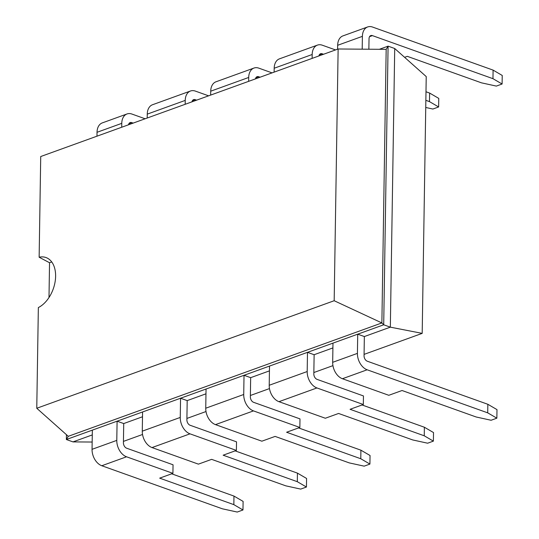 <?xml version="1.0" encoding="UTF-8"?>
<svg xmlns="http://www.w3.org/2000/svg" width="539" height="539" viewBox="0 0 539 539"><rect width="100%" height="100%" fill="white"/><g stroke="black" fill="none" stroke-linecap="round" stroke-linejoin="round"><path stroke-width="0.81" d="M123.444 441.387L142.539 434.481M186.912 418.439L206.006 411.533M250.379 395.491L269.473 388.585M313.846 372.543L332.947 365.637M364.074 354.386L422.192 333.371L426.228 76.572L394.716 48.517L388.087 46.145L379.355 49.305M92.162 442.041L72.994 441.899L92.277 434.926M422.192 333.371L390.337 327.16L394.716 48.517M332.907 347.924L314.129 354.716L307.493 352.344L357.721 334.18L364.351 336.552L390.337 327.16L383.707 324.788L388.087 46.145L386.173 49.352L338.135 48.988L40.721 156.526L39.138 257.224A27.112 17.389 109.7 0 1 45.99 257.541A27.112 17.389 109.7 0 1 55.611 276.298A27.112 17.389 109.7 0 1 38.35 307.567L36.767 408.266L334.18 300.728L338.135 48.988M205.972 393.82L187.188 400.612L180.558 398.24L206.046 389.023L244.026 375.292L250.662 377.664L269.439 370.872M172.918 473.357L126.537 456.789L101.797 465.736L222.344 508.796L237.227 512.05L242.974 509.975L233.838 504.639L159.672 478.147L172.918 473.357L173.046 464.786L126.672 448.219A4.588 3.113 -109.9 0 1 123.418 442.755L123.721 423.56L142.498 416.768M337.603 49.184L337.663 45.289A13.771 9.338 70.1 0 1 342.925 35.897L367.665 26.95A13.771 9.338 70.1 0 1 372.55 27.051L493.097 70.11L492.963 78.681L372.415 35.614A4.588 3.113 70.1 0 0 370.785 35.587A4.588 3.113 70.1 0 0 369.033 38.714L368.865 49.224M72.994 441.899L66.364 439.528L180.558 398.24L180.255 417.435L142.276 431.166L142.579 411.971M66.438 434.683L66.364 439.528L68.278 436.32L381.875 322.935L386.173 49.352M364.351 336.552L364.054 355.747A4.588 3.113 -109.9 0 0 367.302 361.218L487.842 404.284L487.714 412.847L367.167 369.788A13.771 9.338 70.1 0 1 357.418 353.375L357.721 334.18L383.707 324.788L381.875 322.935L334.18 300.728M123.721 423.56L117.091 421.188L116.788 440.383L92.048 449.324L92.351 430.129M187.188 400.612L186.892 419.8A4.588 3.113 -109.9 0 0 190.139 425.271L236.52 441.839L236.385 450.409L190.004 433.841A13.771 9.338 -109.9 0 1 180.255 417.435M314.129 354.716L313.826 373.904A4.588 3.113 -109.9 0 0 317.073 379.375L363.454 395.943L363.32 404.513L316.939 387.945A13.771 9.338 -109.9 0 1 307.19 371.539L269.21 385.27L269.513 366.075L307.493 352.344L307.19 371.539M253.471 410.893L215.492 424.624L261.873 441.192L275.112 436.408L349.279 462.9L364.169 466.154L369.916 464.079L360.773 458.743L286.607 432.251L299.852 427.461L253.471 410.893A13.771 9.338 -109.9 0 1 243.722 394.487L244.026 375.292L269.513 366.075M250.662 377.664L250.359 396.852A4.588 3.113 -109.9 0 0 253.606 402.323L299.987 418.891L299.852 427.461M367.665 26.95A13.771 9.338 70.1 0 0 362.397 36.349L362.195 49.17M96.966 136.185L97.027 132.298A13.771 9.338 -109.9 0 1 102.295 122.899L127.036 113.951A13.771 9.338 -109.9 0 1 131.92 114.052L145.132 118.775M133.146 123.108L131.785 122.622A4.588 3.113 70.1 0 0 130.155 122.589A4.588 3.113 70.1 0 0 128.498 124.785M97.027 132.298L121.767 123.35A13.771 9.338 -109.9 0 1 127.036 113.951M121.767 123.35L121.706 127.244M323.548 54.264L322.187 53.779A4.588 3.113 70.1 0 0 320.564 53.745A4.588 3.113 70.1 0 0 318.906 55.941M274.129 72.132L274.189 68.237A13.771 9.338 70.1 0 1 279.458 58.845L317.437 45.108A13.771 9.338 70.1 0 1 322.322 45.209L335.541 49.932M317.437 45.108A13.771 9.338 70.1 0 0 312.175 54.506L312.115 58.401M147.194 118.028L147.255 114.133L185.234 100.402L185.173 104.296M208.6 95.827L195.387 91.104A13.771 9.338 70.1 0 0 190.503 91.003L152.524 104.741A13.771 9.338 70.1 0 0 147.255 114.133M196.614 100.16L195.253 99.675A4.588 3.113 70.1 0 0 193.622 99.641A4.588 3.113 70.1 0 0 191.972 101.837M190.503 91.003A13.771 9.338 70.1 0 0 185.234 100.402M260.081 77.212L258.72 76.727A4.588 3.113 70.1 0 0 257.096 76.693A4.588 3.113 70.1 0 0 255.439 78.889M210.661 95.08L210.722 91.185A13.771 9.338 70.1 0 1 215.991 81.793L253.97 68.055A13.771 9.338 70.1 0 1 258.855 68.157L272.067 72.88M253.97 68.055A13.771 9.338 70.1 0 0 248.701 77.454L248.641 81.349M101.797 465.736A13.771 9.338 -109.9 0 1 92.048 449.324M126.537 456.789A13.771 9.338 -109.9 0 1 116.788 440.383M357.418 353.375L332.678 362.323A13.771 9.338 70.1 0 0 342.427 378.728L388.808 395.296L402.054 390.512L476.213 417.004L491.103 420.258L496.85 418.176L496.985 409.613L487.842 404.284M332.678 362.323L332.981 343.127M190.004 433.841L152.025 447.572L198.399 464.14L211.645 459.356L285.811 485.848L300.695 489.102L306.442 487.027L297.306 481.691L223.139 455.199L236.385 450.409M152.025 447.572A13.771 9.338 -109.9 0 1 142.276 431.166M316.939 387.945L278.959 401.676L325.34 418.244L338.58 413.46L412.746 439.952L427.636 443.206L433.383 441.124L424.24 435.795L350.074 409.303L363.32 404.513M278.959 401.676A13.771 9.338 -109.9 0 1 269.21 385.27M215.492 424.624A13.771 9.338 -109.9 0 1 205.743 408.218L206.046 389.023M493.097 70.11L502.233 75.447L502.099 84.01L496.352 86.092L481.468 82.838L407.302 56.339L404.607 57.316M492.963 78.681L502.099 84.01M425.992 91.765L429.623 93.058L438.766 98.394L438.631 106.958L432.884 109.04L425.743 107.477M425.857 100.328L429.489 101.628L438.631 106.958M68.278 436.32L36.767 408.266M48.995 297.521L49.541 262.742L39.138 257.224M242.974 509.975L243.109 501.405L233.973 496.075L171.658 473.815M487.714 412.847L496.85 418.176M306.442 487.027L306.576 478.457L297.44 473.127L235.125 450.867M433.383 441.124L433.518 432.561L424.375 427.232L362.067 404.971M369.916 464.079L370.05 455.509L360.908 450.18L298.593 427.919M429.623 93.058L429.489 101.628M49.541 262.742A27.112 17.389 109.7 0 1 51.764 261.994M233.838 504.639L233.973 496.075M297.306 481.691L297.44 473.127M424.24 435.795L424.375 427.232M360.773 458.743L360.908 450.18M372.415 35.614L369.559 36.652M128.929 123.653L131.785 122.622M322.187 53.779L319.331 54.81M195.253 99.675L192.396 100.705M258.72 76.727L255.863 77.757M337.663 45.289L362.397 36.349M274.189 68.237L312.175 54.506M210.722 91.185L248.701 77.454M367.167 369.788L342.427 378.728M243.722 394.487L205.743 408.218"/></g></svg>
